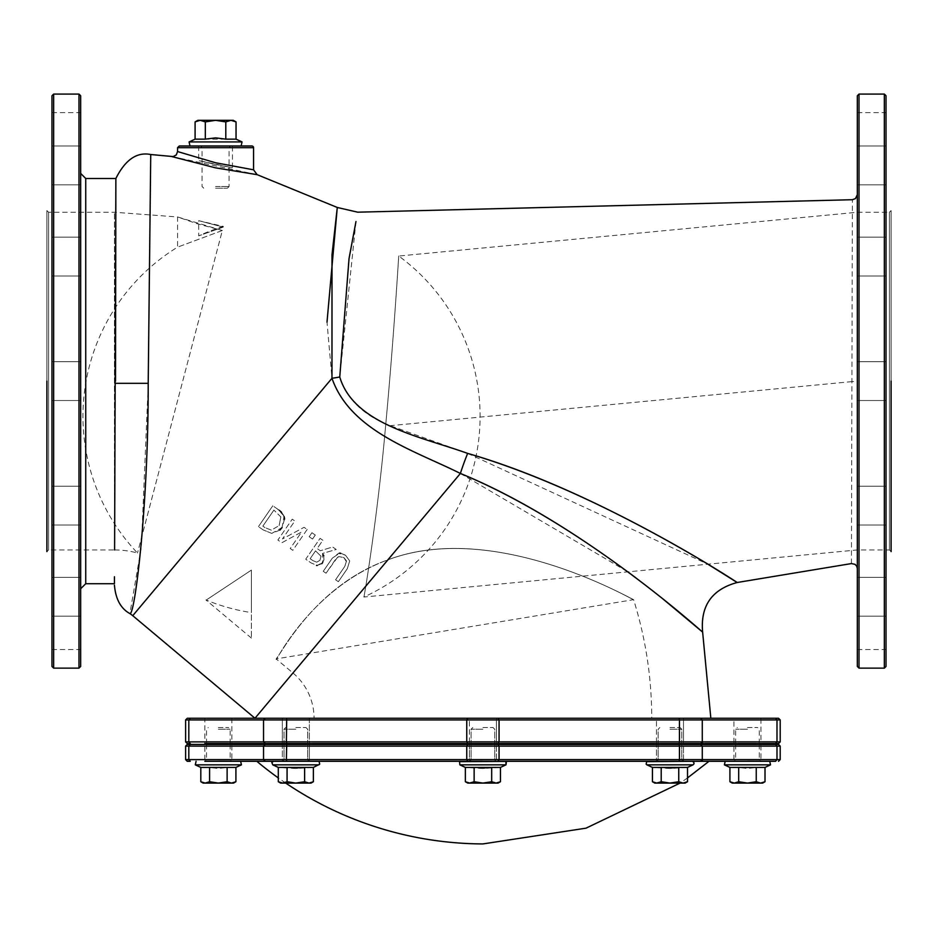 <?xml version="1.0" encoding="UTF-8"?>
<svg xmlns="http://www.w3.org/2000/svg" width="938" height="938" viewBox="0 0 938 938"><rect width="100%" height="100%" fill="white"/><g stroke="black" fill="none" stroke-linecap="round" stroke-linejoin="round"><path stroke-width="0.7" stroke-dasharray="4.69 3.52" d="M340.623 553.221L345.465 555.19L349.698 560.947L347.318 568.674L338.36 581.689L335.581 579.778L344.598 566.704L346.497 561.205M346.392 560.748L343.836 557.559L338.794 556.597L337.621 557.242M337.551 557.301L326.037 573.2L323.258 571.301L332.228 558.286L339.404 553.197M343.836 557.559L346.556 561.944L344.598 566.704L335.581 579.778L338.36 581.689L347.318 568.674L349.698 560.947L345.465 555.19L338.595 553.303L332.228 558.286L323.258 571.301L326.037 573.2L334.995 560.185L338.794 556.597L343.836 557.559M307.172 529.454L292.808 550.313L290.217 548.531L301.59 532.022L281.822 542.75L277.883 540.03L292.246 519.183L294.837 520.965L282.444 538.94L304.064 527.32L307.172 529.454L304.064 527.32L282.444 538.94L294.837 520.965L292.246 519.183L277.883 540.03L281.822 542.75L301.59 532.022L290.217 548.531L292.808 550.313L307.172 529.454M284.566 519.136L282.068 527.519L284.062 516.51M284.39 517.741L284.495 518.421M277.671 509.135L278.938 510.049M281.529 512.289L283.593 515.325M283.827 515.841L277.589 509.088L272.794 505.781L277.589 509.088M279.934 530.076L271.786 533.394L282.068 527.519M271.786 533.394L263.179 529.911L271.786 533.394M263.179 529.911L258.431 526.64L263.179 529.911M258.431 526.64L272.794 505.781L258.431 526.64M271.34 530.146L264.962 527.602L271.34 530.146L279.149 525.561L271.34 530.146M262.851 526.148L264.962 527.602L262.851 526.148L273.908 510.084L262.851 526.148M280.837 516.897L279.149 525.561L280.837 516.897L273.908 510.084L280.837 516.897M321.746 563.668L317.161 565.473L311.088 562.917L305.718 559.212L320.081 538.353L322.86 540.265L317.138 548.566L320.315 550.747L332.627 546.995L336.226 549.469L322.555 553.432L323.446 555.003M323.762 555.835L323.95 559.798M323.927 559.857L322.66 562.542L322.555 553.432L336.226 549.469L332.627 546.995L320.315 550.747L317.138 548.566L322.86 540.265L320.081 538.353L305.718 559.212L311.088 562.917L317.161 565.473L322.66 562.542M312.893 560.619L316.704 562.19L319.928 560.326L321.007 556.234L315.543 550.876L310.138 558.72L312.893 560.619L310.138 558.72L315.543 550.876L321.007 556.234L319.928 560.326L316.704 562.19L312.893 560.619M311.932 532.737L315.285 535.047L311.932 532.737L309.188 536.735L311.932 532.737M315.285 535.047L312.542 539.033L315.285 535.047M312.542 539.033L309.188 536.735L312.542 539.033M355.971 221.532L339.755 376.994C347.095 399.471 363.909 415.698 390.185 425.676L467.652 453.394A42.21 5.968 111 0 0 460.382 473.456C414.514 450.521 350.39 431.152 331.97 378.272L326.999 322.133M309.352 718.25L309.352 743.576L282.338 743.576L309.352 743.576L282.338 743.576L309.352 743.576L309.352 718.25L282.338 718.25L309.352 718.25L282.338 718.25L295.845 718.25L286.7 718.25L286.383 719.938L263.543 719.938L265.231 718.25L498.09 718.25L499.063 719.938L499.063 741.888L702.281 741.888L702.281 719.938L700.522 718.25L710.84 718.25L254.972 718.25L460.382 473.456L627.85 571.84M467.734 718.25L466.761 719.938L466.761 741.888L499.063 741.888L498.09 743.576L286.7 743.576L286.383 741.888L466.761 741.888L467.734 743.576M498.09 718.25L679.112 718.25L679.44 719.938L679.112 743.576L498.09 743.576M733.95 718.25L760.964 718.25L733.95 718.25L733.95 743.576L760.964 743.576L733.95 743.576L760.964 743.576L760.964 718.25M778.517 718.25L775.562 718.25L776.992 719.938L776.992 741.888L780.205 741.888M780.205 719.938L702.21 719.938L700.58 718.25L679.112 718.25M187.295 718.25L190.25 718.25L188.819 719.938L188.819 741.888L286.383 741.888L286.383 719.938L702.281 719.938L700.522 718.25M231.862 718.25L231.862 743.576L204.847 743.576L204.847 718.25L231.862 718.25L218.355 718.25M263.543 719.938L263.543 741.888L265.29 743.576L256.824 743.576L708.987 743.576L700.522 743.576L702.21 741.888L700.522 743.576M683.485 718.25L683.485 743.576L683.485 718.25L656.471 718.25L683.485 718.25L656.471 718.25L683.485 718.25L656.471 718.25L656.471 743.576L683.485 743.576L656.471 743.576L683.485 743.576L656.471 743.576L656.471 718.25M496.413 718.25L496.413 743.576L496.413 718.25L469.399 718.25L496.413 718.25L469.399 718.25L496.413 718.25L469.399 718.25L469.399 743.576L496.413 743.576L469.399 743.576L496.413 743.576L469.399 743.576L469.399 718.25M286.7 743.576L265.231 743.576L263.601 741.888L265.29 743.576M187.295 743.576L190.25 743.576L188.819 741.888L185.607 741.888M778.517 743.576L775.562 743.576L776.992 741.888L703.008 741.888M679.112 743.576L700.58 743.576L702.281 741.888M231.862 743.576L218.355 743.576M339.755 376.994A42.21 9.767 168.1 0 1 331.97 378.272L132.75 615.691M661.911 598.092L635.987 577.925M467.652 453.394L707.873 564.195M150.737 154.524L148.157 385.741L141.368 546.971L129.89 613.581M256.813 174.609L171.912 156.587M851.434 563.574L852.396 199.712M115.866 178.49L115.855 182.253M115.82 212.258L114.6 549.938M114.436 576.776L114.436 582.392M179.264 145.988L251.865 145.988M177.575 151.557L215.318 162.696L253.553 169.813M215.564 145.988L189.992 145.988L215.564 145.988M222.341 230.502L177.575 247.14L222.341 230.502L137.487 553.021L222.341 230.502L177.575 216.959L197.086 223.725L222.341 230.502M385.588 426.122C377.709 516.381 363.944 599.124 363.838 597.037C363.944 599.124 377.709 516.381 385.588 426.122C377.709 516.381 363.944 599.124 363.838 597.037C363.944 599.124 377.709 516.381 385.588 426.122C394.019 336.027 398.802 253.67 398.732 256.027C398.802 253.67 394.019 336.027 385.588 426.122C394.019 336.027 398.802 253.67 398.732 256.027C398.802 253.67 394.019 336.027 385.588 426.122M46.9 210.569L48.588 212.258L114.436 212.258L177.575 216.959L177.575 247.14A198.575 198.575 0 0 0 137.487 553.021A87.586 87.586 0 0 0 114.436 549.938L114.436 212.258L114.436 549.938L48.588 549.938L48.588 212.258L48.588 549.938L46.9 551.626L46.9 210.569L46.9 551.626M857.332 381.098L857.332 549.938L857.332 381.098M80.668 381.098L80.668 588.771L80.668 381.098M80.668 95.758L80.668 666.437M80.668 256.578L80.668 237.162L80.668 256.578M80.668 505.617L80.668 486.201L80.668 505.617M80.668 596.767L80.668 577.351L80.668 596.767M80.668 630.137L80.668 649.553L80.668 630.137M80.668 165.416L80.668 146L80.668 165.416M80.668 132.059L80.668 112.642L80.668 132.059M857.332 381.543L857.332 194.647L857.332 381.543L851.915 381.543M857.332 95.758L857.332 666.437M857.332 256.578L857.332 237.162L857.332 256.578M857.332 505.617L857.332 486.201L857.332 505.617M857.332 596.767L857.332 577.351L857.332 596.767M857.332 630.137L857.332 649.553L857.332 630.137M857.332 165.416L857.332 146L857.332 165.416M857.332 132.059L857.332 112.642L857.332 132.059M215.564 164.467C193.838 159.483 193.838 159.483 215.564 164.467C193.838 159.483 193.838 159.483 215.564 164.467C237.291 168.758 237.291 168.758 215.564 164.467C237.291 168.758 237.291 168.758 215.564 164.467M78.98 668.126L78.98 94.07M53.654 94.07L53.654 668.126M51.965 666.437L51.965 95.758M51.965 495.909L51.965 112.642L51.965 495.909M51.965 610.72L51.965 649.553L51.965 610.72M891.1 210.569L891.1 551.626L891.1 210.569L889.412 212.258L889.412 549.938L889.412 212.258L857.332 212.258L398.732 256.027A198.575 198.575 0 0 1 363.838 597.037L857.332 549.938L889.412 549.938L891.1 551.626M859.02 668.126L859.02 94.07M884.346 94.07L884.346 668.126M886.035 666.437L886.035 95.758M886.035 579.954L886.035 112.642L886.035 579.954M314.066 718.25L651.746 718.25L314.066 718.25A59.094 59.094 0 0 0 292.961 672.98L387.886 559.857C306.925 589.334 271.68 671.069 276.651 658.148C281.822 652.801 315.942 585.359 387.886 559.857C306.925 589.334 271.68 671.069 276.651 658.148C281.822 652.801 315.942 585.359 387.886 559.857C498.066 517.952 641.827 605.362 632.986 599.347C619.971 592.898 490.422 521.247 387.886 559.857C498.066 517.952 641.827 605.362 632.986 599.347C619.971 592.898 490.422 521.247 387.886 559.857L292.961 672.98L276.171 658.898L633.607 599.663C645.672 638.274 651.711 677.799 651.746 718.25M223.232 227.102L198.68 235.86L223.232 227.102L198.68 220.676L223.232 227.102M251.407 570.093L251.407 612.608L251.407 570.093C191.68 609.7 191.68 609.7 251.407 570.093C191.68 609.7 191.68 609.7 251.407 570.093L251.407 638.11L251.407 570.093M286.7 744.42L286.383 746.109L263.543 746.109L265.231 744.42L498.09 744.42L499.063 746.109L499.063 759.616L702.281 759.616L700.58 761.304L679.112 761.304L679.44 746.109L466.761 746.109L466.761 759.616L499.063 759.616L498.09 761.304L286.7 761.304L286.383 759.616L466.761 759.616L467.734 761.304M467.734 744.42L466.761 746.109L286.383 746.109L286.383 759.616L263.543 759.616L265.29 761.304L256.824 761.304L700.58 761.304M498.09 744.42L679.112 744.42L679.44 746.109L702.281 746.109L702.281 759.616M679.112 744.42L700.58 744.42L702.281 746.109L700.522 744.42L708.987 744.42L256.824 744.42L265.29 744.42L263.601 746.109L265.29 744.42M733.95 744.42L760.964 744.42L733.95 744.42L760.964 744.42L760.964 761.304L733.95 761.304L760.964 761.304L733.95 761.304L733.95 744.42M778.517 744.42L775.562 744.42L776.992 746.109L776.992 759.616L780.205 759.616M187.295 744.42L190.25 744.42L188.819 746.109L188.819 759.616L263.601 759.616L263.543 746.109M204.847 744.42L231.862 744.42L204.847 744.42L231.862 744.42L231.862 761.304L204.847 761.304L231.862 761.304L204.847 761.304L204.847 744.42M295.845 744.42L282.338 744.42L309.352 744.42L282.338 744.42L282.338 761.304L309.352 761.304L282.338 761.304L309.352 761.304L282.338 761.304L282.338 744.42L295.845 744.42M669.978 744.42L656.471 744.42L683.485 744.42L656.471 744.42L656.471 761.304L683.485 761.304L656.471 761.304L683.485 761.304L656.471 761.304L683.485 761.304L683.485 744.42L669.978 744.42M482.906 744.42L469.399 744.42L482.906 744.42M683.485 761.304L683.485 744.42L656.471 744.42L656.471 761.304M496.413 744.42L469.399 744.42L469.399 761.304L496.413 761.304L469.399 761.304L496.413 761.304L469.399 761.304L496.413 761.304L496.413 744.42L496.413 761.304M286.7 761.304L265.231 761.304L263.601 759.616L265.29 761.304M187.295 761.304L190.25 761.304L188.819 759.616L185.607 759.616M775.562 761.304L776.992 759.616L703.008 759.616M679.112 761.304L498.09 761.304M683.485 743.576L282.338 743.576L282.338 718.25L282.338 743.576M285.738 783.089A354.541 354.541 0 0 1 278.293 777.919M209.584 781.729L205.199 783.089L218.355 783.089L209.584 781.729L209.584 767.425L200.814 767.425M235.907 781.729L231.522 783.089L227.125 781.729L218.355 783.089L233.55 783.089M203.159 783.089L205.199 783.089L200.814 781.729M227.125 781.729L227.125 767.425L218.355 768.527L209.584 767.425M235.907 767.425L227.125 767.425M218.355 761.304L240.644 761.304L218.355 761.304M218.355 729.225L230.173 729.225L218.355 729.225M218.355 727.536L228.485 727.536L218.355 727.536M287.075 781.729L287.075 767.425L287.075 781.729L282.678 783.089L295.845 783.089L287.075 781.729L282.678 783.089L295.845 783.089L287.075 781.729L295.845 783.089L309.001 783.089L304.616 781.729L295.845 783.089L304.616 781.729L309.001 783.089L313.386 781.729L309.001 783.089L311.041 783.089L282.678 783.089L278.293 781.729L282.678 783.089L280.65 783.089L287.075 781.729L287.075 767.425L313.386 767.425L295.845 768.527L278.293 767.425L287.075 767.425L278.293 767.425L272.77 764.845L318.908 764.845L272.77 764.845L271.832 762.477L272.489 761.644L318.123 761.304L273.556 761.304M304.616 781.729L304.616 767.425L304.616 781.729L295.845 783.089L309.001 783.089L304.616 781.729L304.616 767.425L295.845 768.527L287.075 767.425M313.386 781.729L309.001 783.089L311.041 783.089L313.386 781.729L313.386 767.425L304.616 767.425M280.65 783.089L282.678 783.089L278.293 781.729L278.293 767.425M295.845 729.225L284.026 729.225L295.845 729.225M295.845 727.536L305.976 727.536L295.845 727.536M474.136 781.729L474.136 767.425L474.136 781.729L469.75 783.089L482.906 783.089L474.136 781.729L469.75 783.089L482.906 783.089L474.136 781.729L482.906 783.089L496.073 783.089L491.688 781.729L482.906 783.089L491.688 781.729L496.073 783.089L500.458 781.729L496.073 783.089L498.101 783.089L469.75 783.089L465.365 781.729L469.75 783.089L467.71 783.089L474.136 781.729L474.136 767.425L500.458 767.425L482.906 768.527L465.365 767.425L474.136 767.425L465.365 767.425L459.843 764.845L505.981 764.845L459.843 764.845L459.561 761.644L505.195 761.304M491.688 781.729L491.688 767.425L491.688 781.729L482.906 783.089L496.073 783.089L491.688 781.729L491.688 767.425L482.906 768.527L474.136 767.425M500.458 781.729L496.073 783.089L498.101 783.089L500.458 781.729L500.458 767.425L491.688 767.425M465.365 781.729L467.71 783.089L469.75 783.089L465.365 781.729L465.365 767.425M482.906 729.225L471.087 729.225L482.906 729.225M482.906 727.536L493.036 727.536L482.906 727.536M661.208 781.729L661.208 767.425L661.208 781.729L656.811 783.089L669.978 783.089L661.208 781.729L656.811 783.089L669.978 783.089L661.208 781.729L669.978 783.089L683.134 783.089L678.749 781.729L669.978 783.089L678.749 781.729L683.134 783.089L687.519 781.729L683.134 783.089L685.174 783.089L656.811 783.089L652.426 781.729L656.811 783.089L654.783 783.089L661.208 781.729L661.208 767.425L687.519 767.425L669.978 768.527L652.426 767.425L661.208 767.425L652.426 767.425L646.903 764.845L693.041 764.845L646.903 764.845L646.153 764.2L646.634 761.644L692.256 761.304L647.689 761.304L692.256 761.304L693.815 762.137L694.003 763.825L693.041 764.845L646.903 764.845M678.749 781.729L678.749 767.425L678.749 781.729L669.978 783.089L683.134 783.089L678.749 781.729L678.749 767.425L669.978 768.527L661.208 767.425M685.174 783.089L683.134 783.089L687.519 781.729L687.519 767.425L678.749 767.425M652.426 781.729L654.783 783.089L656.811 783.089L652.426 781.729L652.426 767.425M669.978 729.225L681.797 729.225L669.978 729.225M669.978 727.536L680.109 727.536L669.978 727.536M738.687 781.729L734.302 783.089L747.457 783.089L738.687 781.729L738.687 767.425L729.916 767.425M765.009 781.729L760.624 783.089L756.239 781.729L747.457 783.089L762.653 783.089M732.261 783.089L734.302 783.089L729.916 781.729M756.239 781.729L756.239 767.425L747.457 768.527L738.687 767.425M765.009 767.425L756.239 767.425M747.457 761.304L769.746 761.304L747.457 761.304M747.457 729.225L735.638 729.225L747.457 729.225M747.457 727.536L757.587 727.536L747.457 727.536M233.292 120.322L230.912 120.322L236.036 121.905M195.092 121.905L200.204 120.322L197.836 120.322M215.564 120.322L225.8 121.905L230.912 120.322L200.204 120.322L205.328 121.905L215.564 120.322M225.8 121.905L225.8 139.141L236.036 139.141M205.328 121.905L205.328 139.141L225.8 139.141M195.092 139.141L205.328 139.141M215.564 186.51L229.071 186.51L215.564 186.51M215.564 188.198L227.383 188.198L215.564 188.198M254.972 718.25L460.382 473.456M262.816 719.938L185.607 719.938M851.915 381.614L390.185 425.688M253.553 147.676L177.575 147.676M85.733 178.49L85.733 583.706M780.205 746.109L702.21 746.109L700.522 744.42M262.816 746.109L185.607 746.109M218.355 759.886L230.173 759.886L218.355 759.886M241.429 764.845L195.292 764.845M295.845 759.886L307.664 759.886L295.845 759.886M482.906 759.886L471.087 759.886L482.906 759.886M669.978 759.886L681.797 759.886L669.978 759.886M747.457 759.886L759.276 759.886L747.457 759.886M770.532 764.845L724.394 764.845M500.458 767.425L505.981 764.845L459.843 764.845M313.386 767.425L318.908 764.845L272.77 764.845M215.564 147.594L229.071 147.594L215.564 147.594M189.101 141.931L242.027 141.931M263.601 719.938L265.29 718.25L263.601 719.938L263.601 741.888L263.601 719.938M702.21 719.938L702.21 741.888L702.21 719.938M857.332 568.569L857.332 411.419M198.68 145.988L198.68 160.539L232.448 167.75L232.448 145.988M51.965 184.833L80.668 184.833L51.965 184.833M51.965 146L80.668 146L51.965 146M51.965 112.642L80.668 112.642M51.965 275.995L80.668 275.995L51.965 275.995M51.965 237.162L80.668 237.162L51.965 237.162M51.965 400.514L80.668 400.514L51.965 400.514M51.965 361.681L80.668 361.681L51.965 361.681M51.965 525.034L80.668 525.034L51.965 525.034M51.965 486.201L80.668 486.201L51.965 486.201M51.965 616.184L80.668 616.184L51.965 616.184M51.965 577.351L80.668 577.351L51.965 577.351M51.965 649.553L80.668 649.553M857.332 184.833L886.035 184.833L857.332 184.833M857.332 146L886.035 146L857.332 146M857.332 112.642L886.035 112.642M857.332 275.995L886.035 275.995L857.332 275.995M857.332 237.162L886.035 237.162L857.332 237.162M857.332 400.514L886.035 400.514L857.332 400.514M857.332 361.681L886.035 361.681L857.332 361.681M857.332 525.034L886.035 525.034L857.332 525.034M857.332 486.201L886.035 486.201L857.332 486.201M857.332 616.184L886.035 616.184L857.332 616.184M857.332 577.351L886.035 577.351L857.332 577.351M857.332 649.553L886.035 649.553M223.408 226.445A198.575 198.575 0 0 0 198.68 235.86L198.68 220.676L223.408 226.445M251.407 638.11L205.914 599.945A198.575 198.575 0 0 0 251.407 612.608M702.21 746.109L702.21 759.616L700.522 761.304L702.21 759.616L702.21 746.109M263.601 746.109L263.601 759.616L263.601 746.109M687.519 777.919L680.085 783.089M309.352 744.42L309.352 761.304L309.352 744.42M469.399 744.42L469.399 761.304M230.173 744.42L230.173 759.886L231.592 761.304M206.536 744.42L206.536 759.886L205.117 761.304M230.173 743.576L230.173 729.225L228.485 727.536M206.536 743.576L206.536 729.225L208.224 727.536M307.664 744.42L307.664 759.886L309.071 761.304L307.664 759.886L307.664 729.225L305.976 727.536L307.664 729.225L307.664 743.576M284.026 744.42L284.026 759.886L282.608 761.304L284.026 759.886L284.026 729.225L285.715 727.536L284.026 729.225L284.026 743.576M318.908 764.845L319.67 764.2L319.19 761.644L318.123 761.304M494.725 744.42L494.725 759.886L496.143 761.304L494.725 759.886L494.725 729.225L493.036 727.536L494.725 729.225L494.725 743.576M471.087 744.42L471.087 759.886L469.68 761.304L471.087 759.886L471.087 729.225L472.775 727.536L471.087 729.225L471.087 743.576M681.797 744.42L681.797 759.886L683.216 761.304L681.797 759.886L681.797 729.225L680.109 727.536L681.797 729.225L681.797 743.576M658.159 744.42L658.159 759.886L656.741 761.304L658.159 759.886L658.159 729.225L659.848 727.536L658.159 729.225L658.159 743.576M687.519 767.425L693.041 764.845M759.276 744.42L759.276 759.886L760.695 761.304M735.638 744.42L735.638 759.886L734.231 761.304M759.276 743.576L759.276 729.225L757.587 727.536M735.638 743.576L735.638 729.225L737.327 727.536M227.383 188.198L229.071 186.51L229.071 147.594L230.689 145.988M203.745 188.198L202.057 186.51L202.057 147.594L200.439 145.988"/><path stroke-width="1.41" d="M339.404 553.197L340.623 553.221M284.062 516.51L284.39 517.741M284.495 518.421L284.566 519.136M279.325 510.342L281.529 512.289M282.068 527.519L279.934 530.076M323.446 555.003L323.762 555.835M322.66 562.542L321.746 563.668M317.161 565.473L316.563 565.426M326.999 322.133L337.281 207.474L332.005 254.866L331.97 378.272C350.39 431.175 414.573 450.533 460.382 473.456C576.143 521.059 686.944 618.412 701.8 631.391C711.25 640.232 586.613 524.87 460.382 473.456L254.972 718.25L286.7 718.25L286.383 741.888L185.607 741.888L187.295 743.576L190.25 743.576L188.819 741.888L188.819 719.938L263.543 719.938L263.543 741.888L265.231 743.576L286.7 743.576L286.383 741.888L466.761 741.888L467.734 743.576L498.09 743.576L499.063 741.888L466.761 741.888L466.761 719.938L499.063 719.938L499.063 741.888L679.44 741.888L679.112 743.576L700.58 743.576L703.008 741.888M683.485 718.25L775.562 718.25L776.992 719.938L776.992 741.888L679.44 741.888L679.44 719.938L702.281 719.938L702.281 741.888M679.112 718.25L498.09 718.25L499.063 719.938L679.44 719.938L679.112 718.25L700.58 718.25L702.281 719.938L780.205 719.938L778.517 718.25L700.522 718.25M498.09 718.25L467.734 718.25L466.761 719.938L262.816 719.938M467.734 718.25L265.231 718.25L263.543 719.938M218.355 718.25L265.29 718.25L190.25 718.25L188.819 719.938L185.607 719.938L187.295 718.25L204.847 718.25M656.471 718.25L496.413 718.25M469.399 718.25L309.352 718.25M282.338 743.576L218.355 743.576M204.847 743.576L265.29 743.576M286.7 743.576L467.734 743.576M498.09 743.576L679.112 743.576M700.522 743.576L775.562 743.576L776.992 741.888L780.205 741.888L778.517 743.576L760.964 743.576M733.95 743.576L683.485 743.576M177.575 151.557L177.575 147.676L179.264 145.988L251.865 145.988A1.688 1.688 0 0 1 253.553 147.676L253.553 169.813L215.564 162.755L177.575 151.557L176.297 154.911L173.19 156.576L150.737 154.524L148.204 383.314C148.462 506.461 134.697 616.676 129.89 613.581A28.492 28.492 0 0 1 132.75 615.691L331.97 378.272A42.21 9.767 168.1 0 0 339.755 376.994L349.042 258.536L355.971 221.532M339.755 376.994C353.872 424.562 420.845 436.569 467.652 453.394C602.419 491.981 747.351 589.064 736.224 581.888C719.282 570.585 591.292 489.296 467.652 453.394A42.21 5.968 -69 0 0 460.382 473.456L254.972 718.25L132.75 615.691M710.84 718.25L702.632 632.118L661.911 598.092M635.987 577.925L627.85 571.84M707.873 564.195L737.186 582.498L851.434 563.574L855.057 564.348L856.722 566.177L857.332 568.569M171.912 156.587L215.4 167.808L256.813 174.609M114.6 549.938L115.866 178.642L115.515 381.098M115.855 182.253L115.82 212.258M114.436 582.392L114.436 576.764L114.436 583.706L85.733 583.706L85.733 178.49L80.668 173.424M80.668 381.098L80.668 95.758L78.98 94.07L78.98 668.126L80.668 666.437L80.668 381.098M859.02 668.126L857.332 666.437L857.332 95.758L859.02 94.07L859.02 668.126L884.346 668.126L884.346 94.07L859.02 94.07M46.9 381.098L46.9 551.626L46.9 381.098M53.654 94.07L51.965 95.758L51.965 666.437L53.654 668.126L53.654 94.07L78.98 94.07M891.1 381.098L891.1 551.626L891.1 381.098M884.346 94.07L886.035 95.758L886.035 666.437L884.346 668.126M760.964 744.42L775.562 744.42L776.992 746.109L702.281 746.109L700.58 744.42L467.734 744.42L466.761 746.109L263.543 746.109L265.231 744.42L286.7 744.42L286.383 759.616L185.607 759.616L187.295 761.304L190.25 761.304L188.819 759.616L188.819 746.109L263.543 746.109L263.543 759.616L265.231 761.304L286.7 761.304L286.383 759.616L466.761 759.616L466.761 746.109L499.063 746.109L499.063 759.616L466.761 759.616L467.734 761.304L498.09 761.304L499.063 759.616L679.44 759.616L679.44 746.109L702.281 746.109L702.281 759.616L679.44 759.616L679.112 761.304L700.58 761.304L703.008 759.616M265.29 744.42L190.25 744.42L188.819 746.109L185.607 746.109L187.295 744.42L204.847 744.42M496.413 744.42L733.95 744.42M700.58 761.304L775.562 761.304L776.992 759.616L776.992 746.109L780.205 746.109L778.517 744.42L700.522 744.42M679.112 744.42L679.44 746.109L499.063 746.109L498.09 744.42M467.734 744.42L286.7 744.42M231.862 744.42L469.399 744.42M278.293 777.919A354.541 354.541 0 0 1 256.824 761.304L231.862 761.304M204.847 761.304L265.29 761.304M286.7 761.304L467.734 761.304M498.09 761.304L679.112 761.304M775.562 761.304L760.964 761.304M733.95 761.304L708.987 761.304L687.519 777.919M256.824 761.304L469.399 761.304M496.413 761.304L656.471 761.304M683.485 761.304L708.987 761.304M708.987 744.42L708.987 743.576M680.085 783.089L586.027 828.172L482.906 843.93A354.541 354.541 0 0 1 285.738 783.089M235.907 781.729L233.55 783.089L231.522 783.089L235.907 781.729L235.907 767.425L241.429 764.845L240.644 761.304M200.814 781.729L205.199 783.089L203.159 783.089L200.814 781.729L200.814 767.425L235.907 767.425M218.355 783.089L227.125 781.729L231.522 783.089L205.199 783.089L209.584 781.729L218.355 783.089M227.125 781.729L227.125 767.425M209.584 781.729L209.584 767.425M765.009 781.729L762.653 783.089L760.624 783.089L765.009 781.729L765.009 767.425L770.532 764.845L769.746 761.304M729.916 781.729L734.302 783.089L732.261 783.089L729.916 781.729L729.916 767.425L765.009 767.425M747.457 783.089L756.239 781.729L760.624 783.089L734.302 783.089L738.687 781.729L747.457 783.089M756.239 781.729L756.239 767.425M738.687 781.729L738.687 767.425M685.174 783.089L687.519 781.729L685.174 783.089L683.134 783.089L687.519 781.729L687.519 767.425L693.041 764.845L694.003 763.825L693.815 762.137L692.256 761.304L646.634 761.644L646.153 764.2L646.903 764.845L693.041 764.845M652.426 781.729L656.811 783.089L654.783 783.089L652.426 781.729L652.426 767.425L687.519 767.425M669.978 783.089L678.749 781.729L683.134 783.089L656.811 783.089L661.208 781.729L669.978 783.089M678.749 781.729L678.749 767.425M661.208 781.729L661.208 767.425M500.458 781.729L498.101 783.089L496.073 783.089L500.458 781.729L500.458 767.425L505.981 764.845L505.887 761.433L459.561 761.644L459.843 764.845L505.981 764.845L506.414 761.762L505.195 761.304M465.365 781.729L469.75 783.089L467.71 783.089L465.365 781.729L465.365 767.425L500.458 767.425M482.906 783.089L491.688 781.729L496.073 783.089L469.75 783.089L474.136 781.729L482.906 783.089M491.688 781.729L491.688 767.425M474.136 781.729L474.136 767.425M313.386 781.729L311.041 783.089L309.001 783.089L313.386 781.729L313.386 767.425L319.67 764.2L319.19 761.644L318.123 761.304M280.65 783.089L278.293 781.729L282.678 783.089L280.65 783.089L278.293 781.729L278.293 767.425L313.386 767.425M295.845 783.089L304.616 781.729L309.001 783.089L282.678 783.089L287.075 781.729L295.845 783.089M304.616 781.729L304.616 767.425M287.075 781.729L287.075 767.425M205.328 121.905L200.204 120.322L215.564 120.322L205.328 121.905L205.328 139.141L195.092 139.141L189.101 141.931L189.992 145.988M230.912 120.322L225.8 121.905L215.564 120.322L233.292 120.322L236.036 121.905L230.912 120.322M195.092 121.905L197.836 120.322L200.204 120.322L195.092 121.905L195.092 139.141M236.036 121.905L236.036 139.141L225.8 139.141L215.564 137.863L205.328 139.141M225.8 121.905L225.8 139.141M148.204 383.314L115.503 383.314M177.575 147.676L253.553 147.676M263.543 746.109L262.816 746.109M780.205 746.109L780.205 759.616L702.281 759.616M200.814 767.425L195.292 764.845L241.429 764.845M729.916 767.425L724.394 764.845L770.532 764.845M278.293 767.425L272.77 764.845L318.908 764.845M236.036 139.141L242.027 141.931L189.101 141.931M185.607 719.938L185.607 741.888M780.205 719.938L780.205 741.888M253.553 169.813L257.129 174.656L337.281 207.474L357.765 212.199M702.632 632.118C700.311 605.936 711.825 589.404 737.186 582.498M357.765 212.187L852.396 199.712L855.479 198.563L857.332 194.647M129.89 613.581C120.803 608.586 115.644 599.136 114.436 585.206L114.436 585.206M150.737 154.524C136.925 151.722 125.305 159.706 115.866 178.49L85.733 178.49M85.733 583.706L80.668 588.771M53.654 668.126L78.98 668.126M780.205 759.616L778.517 761.304M256.824 743.576L256.824 744.42M185.607 746.109L185.607 759.616M230.173 744.42L230.173 743.576M206.536 744.42L206.536 743.576M195.292 764.845L196.077 761.304M759.276 744.42L759.276 743.576M735.638 744.42L735.638 743.576M724.394 764.845L725.18 761.304M681.797 744.42L681.797 743.576M658.159 744.42L658.159 743.576M652.426 767.425L646.903 764.845M494.725 744.42L494.725 743.576M471.087 744.42L471.087 743.576M465.365 767.425L459.843 764.845M307.664 744.42L307.664 743.576M284.026 744.42L284.026 743.576M272.77 764.845L271.832 762.477L273.556 761.304M242.027 141.931L241.125 145.988"/></g></svg>
